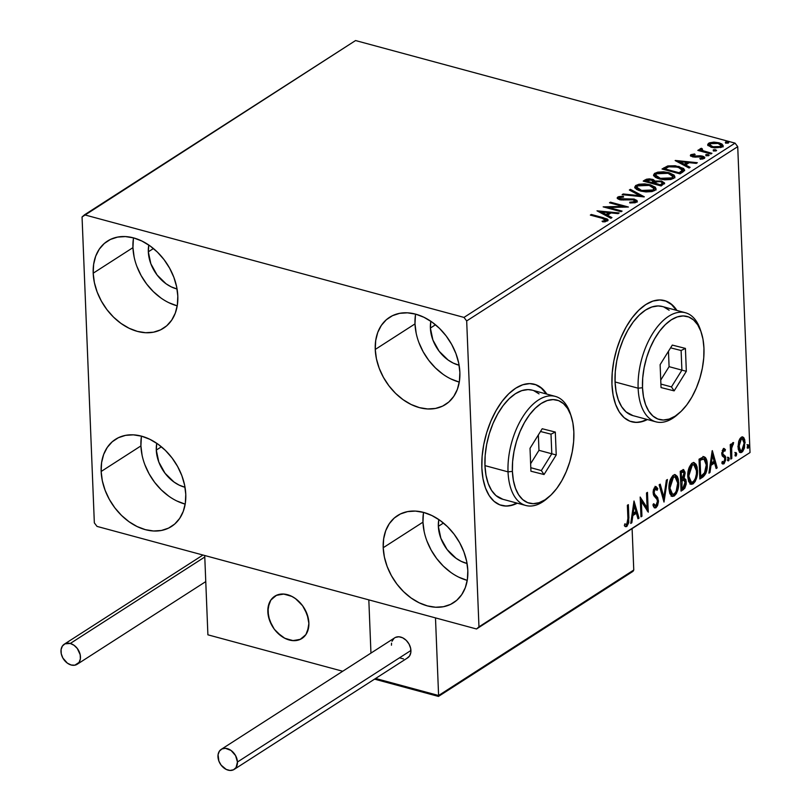 <?xml version="1.0" encoding="UTF-8"?>
<svg xmlns="http://www.w3.org/2000/svg" width="811" height="811" viewBox="0 0 811 811"><rect width="100%" height="100%" fill="white"/><g stroke="black" fill="none" stroke-linecap="round" stroke-linejoin="round"><path stroke-width="1.22" d="M535.665 384.688L541.424 388.216L546.3 393.964A62.782 33.454 105.1 0 0 534.104 384.171M481.856 468.079A62.782 33.454 -74.9 0 1 498.086 407.193A62.782 33.454 -74.9 0 1 534.378 384.242A62.782 33.454 -74.9 0 1 546.817 394.105L541.941 388.357L536.183 384.83L529.725 383.613L522.811 384.749L515.715 388.195L508.71 393.811L502.06 401.394L496.028 410.65L490.827 421.213L486.681 432.689L483.731 444.631L482.109 456.583L481.856 468.079L482.991 478.683L485.475 487.989L489.205 495.633L494.051 501.33L499.809 504.858L506.267 506.074L513.17 504.939L517.327 503.195A62.782 33.454 -74.9 0 1 501.614 505.446A62.782 33.454 -74.9 0 1 481.856 468.079M665.77 301.043L671.538 304.561L676.404 310.309A62.782 33.454 105.1 0 0 664.209 300.516M611.96 384.424A62.782 33.454 -74.9 0 1 628.19 323.538A62.782 33.454 -74.9 0 1 664.483 300.587A62.782 33.454 -74.9 0 1 676.921 310.451L672.045 304.703L666.287 301.175L659.83 299.958L652.916 301.094L645.83 304.541L638.815 310.167L632.164 317.75L626.133 326.995L620.932 337.558L616.786 349.034L613.836 360.976L612.214 372.928L611.96 384.424L613.096 395.028L615.579 404.334L619.31 411.978L624.156 417.675L629.914 421.203L636.371 422.419L643.285 421.284L647.431 419.54A62.782 33.454 -74.9 0 1 631.718 421.791A62.782 33.454 -74.9 0 1 611.96 384.424M141.489 436.156A51.792 37.762 -122.7 0 0 140.911 445.918L101.152 471.485A51.792 37.762 57.3 0 1 115.456 439.349A51.792 37.762 57.3 0 1 160.031 445.695A51.792 37.762 57.3 0 1 185.77 494.355L185.324 503.256L183.266 511.366L179.687 518.391L174.71 524.048L168.526 528.133L161.389 530.475L153.553 530.982L145.341 529.654L137.049 526.521L129.01 521.716L121.518 515.421L114.868 507.879L109.323 499.373L105.095 490.239L102.328 480.822L101.152 471.485L101.598 462.584L103.656 454.464L107.245 447.449L112.222 441.782L118.396 437.707L125.533 435.365L133.369 434.848L141.58 436.186L149.873 439.309L157.922 444.114L165.403 450.409L172.054 457.962L177.599 466.467L181.836 475.601L184.594 485.019L185.77 494.355A51.792 37.762 57.3 0 1 171.476 526.481A51.792 37.762 57.3 0 1 126.901 520.145A51.792 37.762 57.3 0 1 101.152 471.485L140.911 445.918L142.087 455.255M415.587 314.131A51.792 37.762 -122.7 0 0 414.999 323.893L375.25 349.45A51.792 37.762 57.3 0 1 389.544 317.324A51.792 37.762 57.3 0 1 434.118 323.67A51.792 37.762 57.3 0 1 459.867 372.33L459.411 381.221L457.363 389.341L453.775 396.366L448.797 402.023L442.624 406.108L435.477 408.45L427.65 408.957L419.429 407.629L411.136 404.496L403.097 399.691L395.606 393.396L388.966 385.854L383.421 377.348L379.183 368.214L376.426 358.797L375.25 349.45L375.696 340.559L377.744 332.439L381.332 325.414L386.31 319.757L392.483 315.682L399.63 313.34L407.457 312.823L415.678 314.151L423.971 317.283L432.01 322.089L439.501 328.384L446.141 335.926L451.686 344.432L455.924 353.576L458.681 362.993L459.867 372.33A51.792 37.762 57.3 0 1 445.563 404.456A51.792 37.762 57.3 0 1 400.989 398.12A51.792 37.762 57.3 0 1 375.25 349.45L414.999 323.893L416.175 333.23M423.545 512.4A51.792 37.762 -122.7 0 0 422.967 522.162L383.208 547.729A51.792 37.762 57.3 0 1 397.512 515.593A51.792 37.762 57.3 0 1 442.086 521.939A51.792 37.762 57.3 0 1 467.825 570.599L467.379 579.5L465.321 587.61L461.743 594.635L456.765 600.292L450.581 604.377L443.445 606.719L435.608 607.226L427.397 605.898L419.105 602.766L411.065 597.96L403.574 591.665L396.924 584.123L391.378 575.617L387.151 566.483L384.384 557.066L383.208 547.729L383.654 538.828L385.712 530.708L389.3 523.693L394.278 518.026L400.452 513.951L407.588 511.609L415.425 511.092L423.636 512.43L431.928 515.553L439.978 520.358L447.459 526.653L454.109 534.206L459.655 542.711L463.892 551.845L466.649 561.263L467.825 570.599A51.792 37.762 57.3 0 1 453.531 602.725A51.792 37.762 57.3 0 1 408.957 596.389A51.792 37.762 57.3 0 1 383.208 547.729L422.967 522.162L424.143 531.499M133.531 237.887A51.792 37.762 -122.7 0 0 132.943 247.649L93.194 273.206A51.792 37.762 57.3 0 1 107.488 241.08A51.792 37.762 57.3 0 1 152.062 247.426A51.792 37.762 57.3 0 1 177.812 296.086L177.356 304.977L175.308 313.097L171.719 320.122L166.742 325.779L160.568 329.864L153.421 332.206L145.595 332.713L137.373 331.385L129.081 328.252L121.042 323.447L113.55 317.152L106.91 309.609L101.365 301.104L97.127 291.97L94.37 282.552L93.194 273.206L93.64 264.315L95.688 256.195L99.277 249.17L104.254 243.513L110.428 239.438L117.575 237.096L125.401 236.579L133.622 237.907L141.915 241.039L149.954 245.845L157.446 252.14L164.086 259.682L169.631 268.188L173.868 277.332L176.626 286.749L177.812 296.086A51.792 37.762 57.3 0 1 163.508 328.212A51.792 37.762 57.3 0 1 118.933 321.876A51.792 37.762 57.3 0 1 93.194 273.206L132.943 247.649L134.119 256.986M148.332 251.805A32.957 24.026 57.3 0 1 148.798 245.044L148.332 251.805L153.431 248.531L148.332 251.805A32.957 24.026 57.3 0 0 177.051 288.98L171.172 286.841L166.052 283.779L157.06 274.97L150.836 263.747L148.332 251.805M438.345 526.329A32.957 24.026 57.3 0 1 438.822 519.557L438.345 526.329L443.455 523.044L438.345 526.329A32.957 24.026 57.3 0 0 467.075 563.503L461.195 561.354L456.076 558.292L447.074 549.483L440.86 538.261L438.345 526.329M430.388 328.05A32.957 24.026 57.3 0 1 430.854 321.288L430.388 328.05L435.487 324.775L430.388 328.05A32.957 24.026 57.3 0 0 459.107 365.224L453.227 363.085L448.108 360.023L439.116 351.214L432.892 339.991L430.388 328.05M156.29 450.085A32.957 24.026 57.3 0 1 156.766 443.313L156.29 450.085L161.399 446.8L156.29 450.085A32.957 24.026 57.3 0 0 185.02 487.259L179.14 485.11L174.02 482.048L165.028 473.239L158.804 462.017L156.29 450.085M84.506 214.824L355.563 40.55L735.05 143.131L463.993 317.415L84.506 214.824L82.053 216.973L94.34 522.872L97.016 526.4L476.513 628.981L750.013 452.558L478.966 626.842L466.68 320.933L737.726 146.659L750.013 452.558L737.726 146.659L735.05 143.131L355.563 40.55L82.053 216.973L94.34 522.872L97.016 526.4L476.513 628.981L478.966 626.842L466.68 320.933L463.993 317.415L84.506 214.824M708.175 145.524L714.41 147.886L721.76 147.176L723.148 145.737L721.962 144.034L719.022 142.797L714.167 142.138L709.564 142.787L707.719 144.378L708.175 145.524L711.886 147.389L722.206 146.913L723.159 145.595L719.022 142.797L713.416 142.148L708.632 143.243L707.709 144.551L708.175 145.524M700.197 149.842L700.268 148.626L700.775 151.191L700.734 150.299L698.808 149.771L698.839 150.674L698.808 149.771L697.835 150.4L710.953 153.948L711.926 153.32L702.782 150.643L701.596 149.832L702.387 148.95L701.454 148.271L699.903 149.052L700.734 150.299L698.808 149.771L697.835 150.4L710.953 153.948L711.926 153.32L703.167 150.816L701.454 148.271L699.873 149.224M692.482 156.28L694.784 157.141L701.616 156.756L702.579 159.068L702.539 158.094L699.822 158.581L700.481 159.26L704.262 158.459L704.82 157.679L702.529 156.107L702.569 157.182L702.529 156.107L700.177 155.773L700.207 156.564L700.177 155.773L697.105 156.067L697.146 156.969L697.105 156.067L694.784 156.32L694.814 157.141L694.784 156.32L693.354 156.148L693.395 156.999L692.533 155.073L695.159 154.637L694.601 153.968L694.632 154.658L694.601 153.968L690.86 154.678L690.597 155.894L692.989 156.929L702.285 156.999L702.539 158.094L699.822 158.581L700.481 159.26L704.475 158.297L704.759 157.446L703.725 156.543L700.177 155.773L693.354 156.148L692.361 155.215L695.159 154.637L694.601 153.968L690.86 154.678L690.901 155.803L692.31 155.337M682.913 171.973L684.596 170.209L683.582 168.455L675.279 165.738L667.94 165.931L662.029 169.012L679.973 173.858L684.626 169.955L679.01 166.488L667.595 166.022L662.029 169.012L679.973 173.858L682.913 171.973M661.168 185.952L664.594 183.022L661.583 181.035L654.994 181.076L653.372 179.616L649.459 178.856L646.428 179.241L643.214 181.106L661.168 185.952L664.604 183.114L661.583 181.035L654.994 181.076L652.368 179.282L644.998 179.951L643.214 181.106L661.168 185.952M644.137 196.901L630.4 189.338L629.346 190.027L639.889 195.684L623.193 193.981L622.128 194.66L644.299 196.799L630.4 189.338L629.346 190.027L639.889 195.684L623.193 193.981L622.128 194.66L644.137 196.901M622.078 211.083L608.726 207.474L628.403 207.018L610.46 202.172L609.487 202.791L622.868 206.41L603.161 206.856L621.104 211.712L622.078 211.083L608.726 207.474L628.403 207.018L610.46 202.172L609.487 202.791L622.868 206.41L603.161 206.856L621.104 211.712L622.078 211.083M602.289 218.321L605.807 219.74L605.381 220.551L602.066 221.221L602.958 221.91L607.419 220.937L608.078 219.923L607.165 218.98L591.32 214.469L590.347 215.097L602.289 218.321L605.564 220.44L602.066 221.221L602.958 221.91L607.419 220.937L608.088 220.034L603.445 217.743L591.32 214.469L590.347 215.097L602.289 218.321M596.997 210.819L610.896 218.281L611.95 217.601L607.5 215.209L611.048 212.928L618.104 213.648L619.158 212.958L596.997 210.819L610.896 218.281L611.95 217.601L607.5 215.209L611.048 212.928L618.104 213.648L619.158 212.958L596.997 210.819M636.574 202.192L637.264 201.331L636.919 200.459L633.959 199.05L619.868 198.725L619.594 197.549L623.598 197.083L623.253 196.292L618.874 196.586L617.171 197.894L618.377 199.151L621.236 199.932L633.695 199.861L634.993 200.621L634.841 201.604L629.691 202.203L629.812 202.953L635.206 202.74L637.274 201.199L634.384 199.161L620.597 198.989L619.594 197.549L623.598 197.083L623.253 196.292L617.769 197.043L617.171 197.925L619.695 199.628L633.391 199.78L634.658 201.736L629.691 202.203L629.812 202.953L636.574 202.192M640.589 191.061L645.951 191.923L651.78 191.589L654.832 190.453L656.048 188.821L655.247 187.189L650.24 184.776L644.836 183.894L638.946 184.239L635.611 185.587L634.78 187.523L636.635 189.47L640.589 191.061L654.832 190.453L656.048 188.699L650.24 184.776L635.885 185.395L634.719 187.128L640.589 191.061M659.404 178.967L664.756 179.829L670.585 179.495L673.637 178.359L674.864 176.727L674.053 175.095L669.045 172.682L663.641 171.8L657.762 172.145L654.426 173.493L653.585 175.419L655.45 177.376L659.404 178.967L673.637 178.359L674.864 176.605L669.045 172.682L654.69 173.301L653.524 175.034L659.404 178.967M675.157 160.568L689.056 168.019L690.12 167.34L685.66 164.947L689.218 162.666L696.264 163.386L697.328 162.707L675.32 160.456L689.056 168.019L690.12 167.34L685.66 164.947L689.218 162.666L696.264 163.386L697.328 162.707L675.157 160.568M705.965 155.793L708.267 155.671L708.226 154.546L705.915 154.658L706.878 155.651L709.118 155.205L706.411 154.475L705.712 154.921L706.604 155.58L709.118 155.154M713.427 150.998L715.728 150.876L715.687 149.751L713.376 149.863L714.339 150.856L716.579 150.41L713.873 149.68L713.163 150.126L714.065 150.785L716.579 150.359M725.581 143.172L727.893 143.06L727.842 141.925L725.541 142.047L726.788 143.081L728.734 142.584L726.027 141.854L725.328 142.31L726.22 142.969L728.744 142.543M738.72 441.346L738.172 448.949L739.48 452.041L741.031 452.619L742.663 451.565L744.447 447.976L744.792 439.957L743.707 437.616L742.045 436.916L740.108 438.376L738.72 441.346L737.99 447.094L740.331 452.599L741.852 452.264L745.116 442.512L743.971 437.96L742.734 436.926L741.254 437.261L738.72 441.346M730.812 459.097L731.786 458.468L731.664 447.449L732.232 445.3L733.245 444.499L733.286 442.532L731.289 446.111L731.208 443.982L730.235 444.61L730.812 459.097L731.786 458.468L731.542 448.534L733.651 442.664L732.891 442.644L731.289 446.111L731.208 443.982L730.235 444.61L730.812 459.097M723.777 448.554L725.439 449.547L723.067 449.041L721.82 454.241L722.439 456.147L724.537 457.759L724.781 459.857L723.726 462.088L722.327 461.429L721.831 463.122L722.723 463.983L724.142 463.628L725.733 459.817L725.379 456.258L723.138 454.312L722.753 452.984L723.402 450.612L724.922 451.149L725.439 449.547L723.483 448.686L721.78 453.684L722.185 455.711L724.537 457.759L724.821 458.996L723.726 462.088L722.135 461.925M702.782 477.121L705.803 473.533L707.212 467.035L706.422 459.34L705.438 457.546L703.816 456.725L699.041 459.188L699.842 479.017L702.782 477.121L701.758 476.848L699.802 478.105L701.758 476.848L702.782 477.121C706.128 474.232 707.608 469.974 707.233 464.348C707.222 460.182 706.138 457.647 703.999 456.735L699.041 459.188L699.842 479.017L702.782 477.121M681.027 491.111L684.808 488.232L686.228 484.066L685.924 479.686L684.119 478.155L685.052 472.235L683.531 469.589L680.236 471.282L681.027 491.111L683.561 489.479L686.319 481.937L684.119 478.155L685.133 473.168L683.653 469.61L680.236 471.282L681.027 491.111M663.996 502.06L667.423 479.514L666.358 480.203L663.895 497.214L660.205 484.157L659.15 484.836L663.996 502.06L667.423 479.514L666.358 480.203L663.895 497.214L660.205 484.157L659.15 484.836L663.996 502.06M641.947 516.242L641.349 501.482L648.273 512.167L647.472 492.348L646.499 492.966L647.097 507.757L640.173 497.031L640.974 516.86L641.947 516.242L640.933 515.968L641.947 516.242L641.349 501.482L648.273 512.167L647.472 492.348L646.499 492.966L647.097 507.757L640.173 497.031L640.974 516.86L641.947 516.242M627.896 518.462L627.379 523.663L626.416 524.575L624.794 523.876L624.358 525.721L625.463 526.623L626.842 526.471L628.799 522.588L628.343 504.645L627.369 505.273L627.896 518.462L626.751 524.443L624.794 523.876L624.358 525.721L625.666 526.694L626.842 526.471L628.88 518.036L628.343 504.645L627.369 505.273L627.896 518.462M634.009 500.995L630.755 523.43L631.82 522.75L632.864 515.563L636.412 513.272L637.963 518.797L639.027 518.117L634.009 500.995L630.755 523.43L631.82 522.75L632.864 515.563L636.412 513.272L637.963 518.797L639.027 518.117L634.009 500.995M655.663 486.641L657.802 488.617L655.227 486.833L653.149 492.916L653.778 495.612L657.082 499.495L657.478 501.239L655.846 505.74L653.737 503.702L652.987 505.223L654.882 507.96L655.998 507.727L657.569 505.598L658.451 501.603L657.691 497.518L654.812 494.396L654.122 492.206L655.014 489.114L655.896 488.759L657.092 490.331L657.802 488.617L656.069 486.61L654.264 487.908L653.22 491.233L653.342 494.396L656.9 499.16L657.488 501.543L655.846 505.74L654.538 505.344L653.737 503.702L652.987 505.223L653.484 506.439L654.507 507.798L655.998 507.727L654.376 507.706M668.953 488.79L669.805 493.585L672.066 496.373L674.255 495.987L676.364 493.585L677.803 489.996L678.695 484.258L678.27 479.048L677.236 476.341L675.137 474.678L672.775 475.621L670.433 479.362L669.187 484.258L668.953 488.79L672.238 496.423L674.255 495.987C677.499 492.581 678.969 488.06 678.685 482.433L675.411 474.729L673.343 475.195C670.119 478.642 668.659 483.184 668.953 488.79M687.769 476.696L688.62 481.491L690.881 484.279L693.06 483.893L695.169 481.491L696.608 477.902L697.501 472.164L697.085 466.954L696.051 464.247L693.952 462.584L691.59 463.527L689.249 467.268L688.002 472.164L687.769 476.696L691.053 484.329L693.06 483.893C696.304 480.487 697.784 475.966 697.501 470.339L694.226 462.635L692.148 463.091C688.934 466.548 687.475 471.079 687.769 476.696M712.18 450.744L708.926 473.178L709.98 472.489L711.024 465.301L714.582 463.02L716.133 468.535L717.188 467.856L712.342 450.632L708.926 473.178L709.98 472.489L711.024 465.301L714.582 463.02L716.133 468.535L717.188 467.856L712.18 450.744M727.68 459.685L728.197 460.881L728.896 460.425L728.775 457.434L727.68 459.381L728.552 460.81L729.302 458.641L728.42 457.505L727.68 459.685M735.141 454.88L735.658 456.086L736.358 455.63L736.236 452.639L735.141 454.586L736.013 456.015L736.763 453.846L735.881 452.71L735.141 454.88M747.296 447.064L747.823 448.26L748.523 447.814L748.401 444.823L747.296 446.77L748.178 448.199L748.918 446.02L748.046 444.894L747.296 447.064M133.389 238.748L132.943 247.649A51.792 37.762 -122.7 0 0 177.224 305.848M136.887 266.403L141.114 275.537L146.659 284.043L153.309 291.595L160.801 297.89M168.84 302.696L177.133 305.818M423.413 513.272L422.967 522.162A51.792 37.762 -122.7 0 0 467.248 580.362M426.9 540.917L431.138 550.061L436.683 558.566L443.323 566.108L450.815 572.404M458.864 577.209L467.146 580.341M415.445 314.992L414.999 323.893A51.792 37.762 -122.7 0 0 459.279 382.093M418.942 342.647L423.17 351.781L428.715 360.287L435.365 367.839L442.857 374.135M450.896 378.94L459.188 382.062M141.357 437.028L140.911 445.918A51.792 37.762 -122.7 0 0 185.192 504.118M144.845 464.673L149.082 473.817L154.627 482.322L161.267 489.864L168.759 496.16M176.808 500.965L185.09 504.097M631.445 421.72A62.782 33.454 105.1 0 0 646.925 419.399L642.768 421.142M501.34 505.375A62.782 33.454 105.1 0 0 516.81 503.053L512.664 504.797M627.866 517.763L628.88 518.036L627.866 517.763M627.653 522.983L625.818 526.197L626.842 526.471L625.149 526.451M625.099 526.461L626.508 525.579L627.775 522.314M633.756 502.769L638.004 517.834L639.027 518.117L637.74 518.006L633.756 502.769M635.388 512.998L636.412 513.272L635.388 512.998L631.951 515.208L635.388 512.998M631.931 515.309L632.864 515.563L631.931 515.309M630.887 522.497L631.82 522.75L630.887 522.497M634.283 505.729L635.915 511.508L633.198 513.262L632.266 513.008L633.198 513.262L634.283 505.729L633.361 505.476L634.283 505.729L635.915 511.508L633.198 513.262L634.283 505.729M640.214 498.015L646.073 507.483L647.097 507.757L646.073 507.483L640.214 498.015M647.077 507.747L647.208 510.95L647.077 507.747M640.345 501.218L641.349 501.482L640.345 501.218M655.846 505.74L653.25 504.665M656.2 486.641L655.227 486.833M653.098 491.932L653.788 494.112L654.812 494.396L654.122 492.206L653.159 491.942L654.122 492.206L655.298 488.881L654.274 488.597L657.092 490.331L657.802 488.617L656.778 488.344L656.434 489.185L656.778 488.344L655.045 486.336M655.298 488.881L655.896 488.749L654.872 488.475M653.342 490.037L653.595 489.398M656.099 495.592L653.788 494.112L656.099 495.592L655.065 495.318L657.427 500.367L658.451 500.64L656.099 495.592M656.869 504.432L654.974 507.443L655.998 507.727L658.451 500.64L657.437 500.732M654.193 507.716L655.562 506.936L656.89 504.351M657.437 500.843L656.657 497.244L653.788 494.112L653.129 492.267M654.092 505.557L653.068 504.31M659.404 484.674L662.861 496.94L663.895 497.214L662.861 496.94L659.404 484.674M663.793 497.194L663.398 499.9L663.793 497.194M674.894 474.668L677.661 482.16L678.685 482.433L677.661 482.241M676.374 490.959L673.231 495.714L674.255 495.987L671.741 496.22M671.042 496.089L672.664 496.018L674.346 494.73L676.475 490.655M669.987 480.588L672.207 477.081L675.036 476.888L677.712 483.062L676.212 476.057M675.462 475.104L674.529 474.496M671.711 494.071L670.048 492.713L668.943 488.587M675.036 476.888L672.441 476.919L673.779 476.564M677.712 483.062L676.141 491.466L674.367 493.818L672.39 494.254L670.596 492.003L669.967 488.861L670.261 483.62L671.376 480L673.231 477.355L675.218 476.949L676.567 478.186L677.712 483.062C677.955 487.593 676.769 491.233 674.134 493.97L672.572 494.315L669.927 488.151L668.933 487.887L669.927 488.151L673.465 477.192L672.441 476.919L670.079 480.345M668.953 488.698L671.549 494.031L672.572 494.315M683.126 469.62L684.109 472.894L685.133 473.168L684.109 472.894L682.041 478.723L680.53 478.774L681.544 479.048L681.291 472.691L682.294 472.043L681.27 471.759L682.335 471.485M683.126 477.791L684.119 478.155L683.095 477.872L685.295 481.653L686.319 481.937L685.295 481.653L683.034 487.735L680.916 488.171L681.919 488.445L682.112 480.761L681.088 480.487L682.821 479.717L683.845 480.355M684.748 485.85L682.527 489.205L683.561 489.479L682.527 489.205L680.997 490.199L683.774 487.948L685.001 484.897M685.305 482.18L683.987 478.125M684.119 473.502L683.024 469.539M683.602 470.36L683.247 469.762M682.629 471.678L683.004 472.478M680.277 472.397L681.27 471.759L680.277 472.397L681.291 472.691L680.277 472.418M683.328 471.749L681.27 471.759L683.328 471.749L684.16 473.827L683.349 477.497L681.544 479.048L681.291 472.691L683.359 471.759L684.119 473.269M680.611 480.801L681.625 481.075L680.611 480.801M682.112 480.761L683.673 480L682.649 479.727L681.088 480.487L682.112 480.761L684.139 480.021L682.649 479.727L683.673 480L685.346 482.94L684.423 486.448L681.919 488.445L682.112 480.761M693.699 462.574L696.467 470.066L697.501 470.339L696.477 470.147M695.189 478.865L692.036 483.609L693.06 483.893L690.546 484.116M689.847 483.995L692.604 483.184L695.291 478.561M696.487 470.968L695.027 463.963M694.277 463.01L693.344 462.402M690.526 481.977L688.863 480.619L687.758 476.483M688.803 468.494L690.354 465.636L692.594 464.47M692.28 465.098L693.841 464.794L696.527 470.968C696.771 475.499 695.574 479.139 692.949 481.876L691.377 482.221L688.742 476.057L687.748 475.793L688.742 476.057L692.28 465.098L691.246 464.825L694.034 464.855L695.372 466.092L696.416 469.569L696.426 473.959L695.321 478.561L693.851 481.085L692.047 482.251L690.485 481.663L689.066 478.743L688.732 474.587L689.431 469.974L692.28 465.098M693.841 464.794L691.246 464.825L688.894 468.251M687.769 476.604L690.354 481.937L691.377 482.221M702.975 456.461C705.114 457.374 706.199 459.908 706.209 464.064L707.233 464.348L706.209 464.095M705.408 471.475L701.758 476.848L703.907 474.83L705.408 471.444M706.229 464.946L705.6 459.725L703.745 456.705M701.839 458.793L699.711 459.908L703.958 458.996L706.259 464.967L704.364 473.502L700.734 476.351L699.721 476.077L700.734 476.351L700.096 460.597L700.734 460.182L699.092 460.303L701.13 459.087M700.096 460.597L699.092 460.324L704.201 459.087L705.59 460.912L706.259 464.967L705.053 472.316L700.734 476.351L700.096 460.597M711.926 452.508L716.164 467.582L717.188 467.856L715.91 467.744L711.926 452.508M713.548 462.736L714.582 463.02L713.548 462.736L710.112 464.946L713.548 462.736M710.101 465.048L711.024 465.301L710.101 465.048M709.057 472.245L709.98 472.489L709.057 472.245M712.453 455.468L714.085 461.256L711.359 463L710.436 462.757L711.359 463L712.453 455.468L711.531 455.224L712.453 455.468L714.085 461.256L711.359 463L712.453 455.468M724.274 448.544L723.483 448.686M721.729 452.71L722.013 453.876L723.037 454.15L722.753 452.984L721.79 452.72L722.753 452.984L724.081 450.348L722.591 450.156L724.922 451.149L725.439 449.547L724.416 449.264L724.071 450.348L724.416 449.264L723.564 448.402M723.615 450.429L722.226 450.541M724.071 455.022L722.013 453.876L724.071 455.022L723.047 454.738L724.355 455.985L725.379 456.258L724.071 455.022M724.243 461.51L722.885 463.527L723.909 463.801L725.794 458.296L725.379 456.258L724.355 455.985L724.77 458.012L725.794 458.296L724.77 458.499M723.726 462.088L722.327 461.429L721.831 463.122L722.814 464.014L723.909 463.801L722.327 463.75M722.266 463.76L724.375 461.114M724.77 458.762L724.233 455.752L721.749 453.045M722.185 450.602L723.331 450.217M727.396 457.232L729.302 458.641L728.278 458.357L727.528 460.536M727.923 460.638L728.552 460.81L727.923 460.638M727.71 460.374L728.025 457.394M730.285 445.847L731.289 446.111L730.285 445.847M733.651 442.664L732.891 442.644M733.205 444.489L732.221 444.225L732.485 443.019L732.009 444.185M732.799 444.519L732.191 444.215M730.863 445.999L730.518 448.26L731.542 448.534L730.518 448.26L730.498 451.109M730.579 453.329L731.593 453.602L730.579 453.329M730.782 458.195L731.786 458.468L730.782 458.195M730.518 452.072L731.005 445.533M734.857 452.437L736.763 453.846L735.729 453.562L734.989 455.741M735.384 455.843L736.013 456.015L735.384 455.843M735.172 455.579L735.486 452.599M742.207 436.896L743.971 437.96L742.947 437.687L744.092 442.228L745.116 442.512L744.103 442.441M739.156 440.109L740.291 438.761L742.329 438.832L744.143 443.151L743.352 448.24L740.828 451.98L741.852 452.264L739.845 452.366M739.531 452.366L741.234 451.676L742.582 449.892M744.113 442.887L743.413 438.599L742.095 436.825M740.139 450.45L738.689 449.517L737.959 446.679M742.329 438.832L741.477 438.619M742.917 449.172L741.173 450.734L739.713 449.791L739.024 444.458L741.011 439.278L742.511 438.893L743.697 440.505L744.143 443.151L741.781 450.48L740.717 450.703L738.963 446.486L737.969 446.212L738.963 446.486L741.325 439.045L740.291 438.761L739.186 440.059M737.98 446.881L739.683 450.429L740.717 450.703M747.022 444.61L748.918 446.02L747.894 445.746L747.154 447.915M747.539 448.027L748.178 448.199L747.539 448.027M747.326 447.763L747.651 444.783M683.673 480L684.869 480.629L685.295 481.998M591.361 215.371L591.32 214.469L591.361 215.371M603.475 218.656L603.445 217.743L603.475 218.656M605.574 219.487L607.855 220.582M604.702 221.738L604.671 220.785L604.702 221.738M604.712 221.92L605.614 221.575L605.564 220.44L605.929 221.109L605.564 220.44M605.31 220.42L605.847 220.866M607.915 220.653L604.671 219.213M599.319 212.066L601.417 212.279L599.319 212.066M608.808 213.029L610.592 213.212L608.808 213.029M607.54 216.344L607.5 215.209L607.54 216.344L611.007 218.2L607.54 216.344M601.448 213.07L606.121 215.574L608.838 213.83L608.797 212.695L608.838 213.83L606.121 215.574L606.07 214.449L606.121 215.574L601.448 213.07L601.407 211.945L608.797 212.695L606.07 214.449L601.407 211.945L601.448 213.07M606.669 207.809L608.737 207.778L606.669 207.809M622.899 207.251L622.868 206.41L622.899 207.251M610.49 203.064L610.46 202.172L610.49 203.064M622.878 206.643L624.977 207.21L622.878 206.643M608.767 208.376L608.726 207.474L608.767 208.376M634.709 202.851L634.658 201.736L634.709 202.851L635.175 202.03M634.739 202.841L635.145 201.016L634.658 201.736M617.424 198.502L617.769 197.043L617.82 198.178L619.553 197.58M623.284 197.073L623.253 196.292L623.284 197.073M619.482 199.567L619.594 197.549M620.628 199.841L620.597 198.989L620.628 199.841M623.537 200.043L623.507 199.232L623.537 200.043M626.528 199.8L626.487 198.948L626.528 199.8M634.425 200.175L634.384 199.161L634.425 200.175M634.739 200.378L637.081 201.736M637.243 202.02L634.435 200.287M619.908 199.851L619.29 199.09M620.334 197.478L617.364 198.583M618.925 197.722L618.306 197.925M623.223 194.772L623.193 193.981L623.223 194.772M639.92 196.475L639.889 195.684L639.92 196.475M630.329 190.555L630.4 189.338L630.451 190.473L642.028 196.688L630.329 190.555M634.851 187.716L635.885 185.395L635.925 186.53L638.51 185.486M650.27 185.709L650.24 184.776L650.27 185.709M652.176 186.51L655.957 189.247M638.997 185.374L635.925 186.53L634.79 187.909M656.099 189.956L654.72 187.828L651.831 186.388M653.97 189.5L651.922 191.629M638.287 190.21L637.01 188.902L637.122 187.635M652.348 191.457L652.956 189.977L641.562 190.433L636.848 187.27L637.77 185.871L649.256 185.405L653.94 188.497L652.997 191.112L653.94 188.497M641.562 190.433L641.592 191.305L641.562 190.433L638.237 189.085L636.878 187.483L637.547 186.023L640.254 184.969L649.256 185.405L651.628 186.236L653.919 188.365L653.169 189.825L650.503 190.879L641.562 190.433M636.848 187.27L636.888 188.405L638.662 190.443M644.492 181.451L644.998 179.951L645.049 181.086L647.391 180.123L644.492 181.451M652.409 180.275L652.368 179.282L652.409 180.275M652.409 180.417L655.045 182.211L652.409 180.417M655.045 182.161L654.994 181.076L655.045 182.161M661.624 182.039L661.583 181.035L661.624 182.039M662.019 182.282L664.432 183.661M664.554 183.864L661.624 182.171M662.486 183.894L660.6 185.8L662.536 184.097L662.486 182.962L661.452 185.253L661.411 184.117L660.296 184.837L660.336 185.729L660.296 184.837L653.625 183.033L655.876 181.776L660.61 181.664L662.486 182.962M653.271 182.069L652.085 183.499L653.321 182.272L653.281 181.137L652.328 183.347L652.277 182.211L651.78 182.536L651.821 183.428L651.78 182.536L646.032 180.975L651.426 179.92L653.281 181.137M646.063 181.877L646.032 180.975L646.063 181.877M653.656 183.925L653.625 183.033L653.656 183.925M647.036 180.326L650.31 179.697L653.26 181.269L651.78 182.536L646.032 180.975L647.036 180.326M653.656 175.622L654.741 174.436L654.69 173.301L654.741 174.436L657.326 173.392M669.085 173.615L669.045 172.682L669.085 173.615M670.981 174.416L674.762 177.153M657.802 173.28L654.741 174.436L653.605 175.815M674.904 177.852L673.535 175.734L670.646 174.294M672.775 177.406L670.727 179.535M657.092 178.116L655.815 176.808L655.927 175.541M671.153 179.363L671.761 177.883L660.367 178.339L655.663 175.176L656.575 173.777L668.071 173.311L672.745 176.403L671.812 179.008L672.745 176.403M660.367 178.339L660.407 179.211L660.367 178.339L657.052 176.98L655.683 175.389L656.575 173.777L659.83 172.743L668.071 173.311L670.444 174.142L672.735 176.271L671.984 177.731L669.308 178.775L660.367 178.339M655.663 175.176L655.704 176.311L657.478 178.349M668.325 166.985L663.297 169.357L663.945 167.776L663.986 168.911L667.646 167.147L667.595 166.022L667.646 167.147L668.193 167.015M679.05 167.421L679.01 166.488L679.05 167.421M681.007 168.242L684.494 170.503M684.596 170.726L680.581 168.09M682.436 170.908L680.845 172.773M680.196 173.199L682.345 171.405L682.396 169.823L682.345 171.405L682.304 170.269L680.155 172.064L680.196 173.199L680.155 172.064L679.111 172.743L664.838 168.881L664.878 169.783L664.838 168.881L668.781 166.802L678.037 167.117L682.304 170.269L679.111 172.743L679.142 173.635L679.111 172.743L664.838 168.881L668.781 166.802L673.566 166.367L680.459 167.958L682.061 169.053L682.304 170.269M677.479 161.805L679.588 162.028L677.479 161.805M686.968 162.778L688.762 162.96L686.968 162.778M685.711 166.083L685.66 164.947L685.711 166.083L689.178 167.948L685.711 166.083M679.618 162.818L684.281 165.322L687.008 163.569L686.958 162.433L687.008 163.569L684.281 165.322L684.241 164.187L684.281 165.322L679.618 162.818L679.567 161.683L686.958 162.433L684.241 164.187L679.567 161.683L679.618 162.818M692.482 156.817L692.533 155.073M702.661 157.273L704.566 158.226M702.823 159.017L702.539 158.094M690.678 155.976L690.86 154.678L690.354 155.388M690.86 154.678L692.452 156.797M692.604 155.276L690.556 156.097M704.587 158.246L702.569 157.243M708.905 155.469L708.226 154.546L708.287 155.682M708.52 155.753L706.452 155.6M700.268 148.626L700.319 149.761L701.505 149.406L701.454 148.271L701.505 149.406L700.177 149.863M701.647 150.39L701.718 149.163M701.768 150.299L703.208 151.951M703.208 151.85L703.167 150.816L703.208 151.85M707.547 153.026L707.516 152.133L707.547 153.026M702.833 151.779L701.637 150.968M716.366 150.674L715.687 149.751L715.738 150.887M715.981 150.958L713.913 150.805M707.891 145.139L708.632 143.243L708.682 144.378L710.193 143.719M713.447 142.929L713.416 142.148L713.447 142.929M719.063 143.75L719.022 142.797L719.063 143.75M720.219 144.287L723.017 146.152M710.771 143.567L707.76 145.514M723.199 146.872L722.652 145.696L720.188 144.277M721.293 146.73L720.644 147.612L720.594 146.487L720.644 147.602M711.308 147.338L709.666 145.706L710.75 147.034M710.243 143.679L718.059 143.425L721.253 145.524L720.594 146.487L712.869 146.761L712.91 147.632L712.869 146.761L709.625 144.571L711.946 143.081L718.059 143.425L721.253 145.595L718.931 147.095L713.781 146.973L710.112 145.463L709.625 144.581L710.243 143.679M720.675 147.592L721.253 145.524M728.531 142.848L727.842 141.925L727.903 143.06M728.136 143.141L726.078 142.989M608.797 212.695L606.07 214.449L601.407 211.945L608.797 212.695M654.112 182.718L658.877 181.39L661.33 181.907L662.465 183.114L660.296 184.837L654.112 182.718M686.958 162.433L684.241 164.187L679.567 161.683L686.958 162.433M463.993 317.415L735.05 143.131L737.726 146.659L466.68 320.933L463.993 317.415M478.966 626.842L750.013 452.558L478.966 626.842M267.843 611.798A25.111 18.308 57.3 0 1 274.777 596.217A25.111 18.308 57.3 0 1 296.39 599.299A25.111 18.308 57.3 0 1 308.869 622.889L308.302 618.357L304.906 609.365L302.219 605.239L295.366 598.528L291.463 596.197L283.465 594.037L276.206 595.426L270.793 600.14L268.066 607.48L268.421 616.33L271.807 625.322L274.493 629.448L281.346 636.159L285.249 638.49L293.247 640.649L300.506 639.261L305.919 634.547L308.656 627.207L308.869 622.889A25.111 18.308 57.3 0 1 301.935 638.47A25.111 18.308 57.3 0 1 280.322 635.388A25.111 18.308 57.3 0 1 267.843 611.798M342.708 671.255L207.9 634.82L204.717 555.505L368.823 599.866L204.717 555.505L207.9 634.82L342.708 671.255M370.951 653.098L368.823 599.866L370.951 653.098L368.823 599.866L435.487 617.891L438.599 695.503L435.487 617.891L368.823 599.866L370.951 653.098M283.982 594.068L283.982 594.068A25.111 18.308 57.3 0 1 306.68 613.065A25.111 18.308 57.3 0 1 301.935 638.47A25.111 18.308 57.3 0 1 292.741 640.619A25.111 18.308 57.3 0 1 270.043 621.621A25.111 18.308 57.3 0 1 274.777 596.217A25.111 18.308 57.3 0 1 283.982 594.068L276.632 595.223L271.077 599.745L269.242 603.07L267.833 611.22L269.536 620.303L274.108 628.93L277.271 632.661L284.732 638.227L292.741 640.619L300.08 639.463L305.635 634.942L307.47 631.617L308.89 623.466L307.176 614.393L302.604 605.756L295.863 598.893L291.99 596.46L283.982 594.068M633.766 570.021L632.114 528.934L633.766 570.021L438.599 695.503L375.605 678.472L438.599 695.503L438.518 696.375L438.599 695.503L633.766 570.021L633.036 571.299L633.766 570.021M438.214 696.091L374.844 678.959M632.205 571.765L633.036 571.299M234.156 769.416L407.629 657.873A11.932 8.698 -122.7 0 0 410.924 650.473L237.451 762.016A11.932 8.698 57.3 0 1 234.156 769.416A11.932 8.698 57.3 0 1 223.887 767.956A11.932 8.698 57.3 0 1 217.966 756.744A11.932 8.698 57.3 0 1 221.251 749.344A11.932 8.698 57.3 0 1 231.52 750.804A11.932 8.698 57.3 0 1 237.451 762.016L410.924 650.473A11.932 8.698 -122.7 0 0 404.993 639.271A11.932 8.698 -122.7 0 0 394.734 637.811L221.251 749.344M237.451 762.016L235.565 755.588L231.034 750.439L225.377 748.31L221.93 748.969L219.365 751.209L218.068 754.696L218.869 761.063L221.119 765.128L226.228 769.426L230.03 770.45L233.477 769.791L236.052 767.551L237.451 762.016M399.701 657.883L403.503 658.907M406.95 658.258L409.525 656.008L410.822 652.52L410.65 648.324L409.038 644.056L406.23 640.355L402.661 637.801L398.86 636.767L395.403 637.426M393.984 638.369L392.017 641.288M391.541 643.153L391.439 645.211M204.777 557.005L70.293 643.468A11.932 8.698 57.3 0 1 79.772 653.139A11.932 8.698 57.3 0 1 77.177 664.27A11.932 8.698 57.3 0 1 71.165 665A11.932 8.698 57.3 0 1 61.687 655.329A11.932 8.698 57.3 0 1 64.282 644.198A11.932 8.698 57.3 0 1 70.293 643.468L204.777 557.005M70.293 643.468L64.951 643.822L62.386 646.063L61.089 649.55L61.251 653.747L62.863 658.025L67.394 663.165L71.165 665L74.855 665.182L79.072 662.405L80.37 658.917L80.198 654.72L77.309 648.486L74.054 645.303L70.293 643.468M685.407 312.742L662.334 306.507A56.506 30.108 105.1 0 0 629.671 327.168A56.506 30.108 105.1 0 0 615.062 381.961L638.135 388.205A56.506 30.108 105.1 0 0 677.52 414.603L679.699 412.667A53.364 28.436 -74.9 0 1 642.505 387.729L638.135 388.205L615.062 381.961A56.506 30.108 105.1 0 0 632.844 415.597L655.917 421.832A56.506 30.108 -74.9 0 1 638.135 388.205A56.506 30.108 -74.9 0 1 652.743 333.402A56.506 30.108 -74.9 0 1 685.407 312.742A56.506 30.108 -74.9 0 1 700.866 331.293L697.693 324.805L693.587 319.97L688.691 316.969L683.197 315.935L677.327 316.898L671.295 319.828L665.334 324.613L659.688 331.05L654.558 338.917L650.138 347.899L646.61 357.651L644.106 367.799L642.717 377.956L642.505 387.729L643.478 396.751L645.586 404.659L648.759 411.157L652.875 415.992L657.772 418.993L663.256 420.027L669.136 419.064L675.168 416.134L681.118 411.359L686.775 404.912L691.905 397.045L696.314 388.063L699.842 378.311L702.346 368.164L703.735 358.006L703.948 348.233A53.364 28.436 -74.9 0 1 679.699 412.667M678.614 413.6A56.506 30.108 -74.9 0 1 655.917 421.832M701.333 332.642L700.42 329.864A56.506 30.108 105.1 0 0 662.871 320.832A56.506 30.108 105.1 0 0 638.135 388.205L642.505 387.729A53.364 28.436 -74.9 0 1 665.872 324.106A53.364 28.436 -74.9 0 1 701.333 332.642A53.364 28.436 -74.9 0 1 703.948 348.233L702.985 339.211L700.866 331.304M685.417 348.406L686.339 371.296L674.144 390.872L661.036 387.567L660.124 364.666L672.309 345.091L685.417 348.406L672.309 345.091L660.124 364.666L661.036 387.567L674.144 390.872L671.457 386.908L660.894 384.059L671.457 386.908L674.144 390.872L686.339 371.296L685.417 348.406L681.108 350.504L681.899 370.13L669.085 366.663L668.467 351.264L669.085 366.663L681.899 370.13L671.457 386.908L681.899 370.13L686.339 371.296L681.899 370.13L681.108 350.504L685.417 348.406M662.445 306.538L658.147 305.94L651.922 306.964L645.536 310.066L639.23 315.124L633.249 321.947L627.815 330.28L623.142 339.789L619.401 350.119L616.755 360.865L615.285 371.62L615.062 381.961L616.086 391.51L618.317 399.884L621.682 406.767L626.031 411.887L632.965 415.627M669.136 310.207L663.956 307.045M670.596 347.848L681.108 350.504L670.596 347.848M660.742 380.065L669.085 366.663L660.742 380.065M555.302 396.397L532.229 390.162A56.506 30.108 105.1 0 0 499.566 410.822A56.506 30.108 105.1 0 0 484.958 465.615L508.031 471.86A56.506 30.108 105.1 0 0 547.405 498.258L549.594 496.322A53.364 28.436 -74.9 0 1 512.4 471.384L508.031 471.86L484.958 465.615A56.506 30.108 105.1 0 0 502.739 499.252L525.812 505.486A56.506 30.108 -74.9 0 1 508.031 471.86A56.506 30.108 -74.9 0 1 522.639 417.057A56.506 30.108 -74.9 0 1 555.302 396.397A56.506 30.108 -74.9 0 1 570.762 414.948M571.228 416.296L570.315 413.519A56.506 30.108 105.1 0 0 532.766 404.486A56.506 30.108 105.1 0 0 508.031 471.86L512.4 471.384A53.364 28.436 -74.9 0 1 535.757 407.761A53.364 28.436 -74.9 0 1 571.228 416.296A53.364 28.436 -74.9 0 1 573.843 431.888L572.87 422.866L570.762 414.958L567.588 408.46L563.473 403.625L558.586 400.624L553.092 399.59L547.222 400.553L541.19 403.483L535.23 408.268L529.583 414.705L524.443 422.572L520.033 431.553L516.506 441.306L514.002 451.453L512.613 461.611L512.4 471.384L513.373 480.406L515.482 488.313L518.655 494.811L522.771 499.647L527.667 502.648L533.151 503.682L539.031 502.719L545.053 499.789L551.014 495.004L556.67 488.567L561.8 480.7L566.21 471.718L569.738 461.966L572.242 451.818L573.63 441.66L573.843 431.888A53.364 28.436 -74.9 0 1 549.594 496.322M548.51 497.255A56.506 30.108 -74.9 0 1 525.812 505.486M555.312 432.06L556.234 454.951L544.039 474.526L530.931 471.211L530.019 448.321L542.204 428.745L555.312 432.06L542.204 428.745L530.019 448.321L530.931 471.211L544.039 474.526L541.342 470.562L530.789 467.714L541.342 470.562L544.039 474.526L556.234 454.951L555.312 432.06L551.004 434.159L551.794 453.785L538.97 450.318L538.352 434.919L538.97 450.318L551.794 453.785L541.342 470.562L551.794 453.785L556.234 454.951L551.794 453.785L551.004 434.159L555.312 432.06M532.34 390.192L528.032 389.594L521.818 390.618L515.431 393.72L509.126 398.779L503.144 405.601L497.711 413.934L493.037 423.443L489.297 433.763L486.651 444.519L485.181 455.265L484.958 465.615L485.982 475.165L488.212 483.538L491.578 490.422L495.926 495.541L502.861 499.282M539.031 393.862L533.851 390.689M540.491 431.503L551.004 434.159L540.491 431.503M530.637 463.72L538.97 450.318L530.637 463.72M533.861 384.1L534.378 384.242M663.966 300.445L664.483 300.587M631.201 421.659L631.718 421.791M501.097 505.304L501.614 505.446M703.958 458.996L702.934 458.722M709.625 144.571L709.666 145.706M438.487 696.406L632.833 571.451M374.55 679.142L438.437 696.416M205.761 581.599L77.177 664.27M202.953 555.038L64.312 644.177"/></g></svg>
